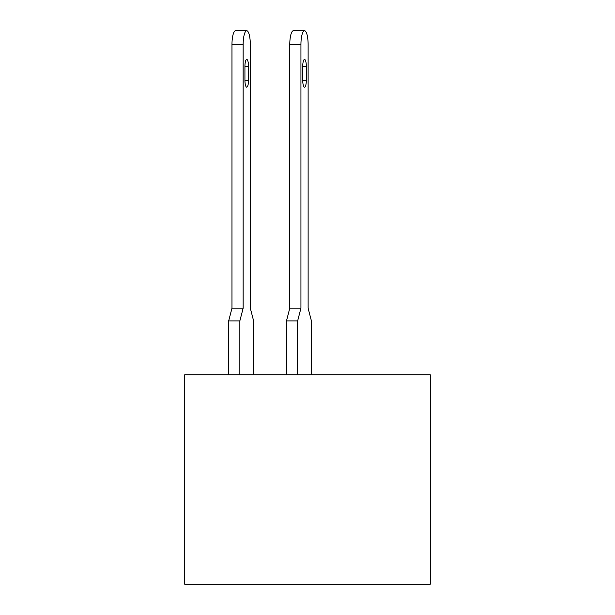 <?xml version="1.0" encoding="UTF-8"?>
<svg xmlns="http://www.w3.org/2000/svg" width="615" height="615" viewBox="0 0 615 615"><rect width="100%" height="100%" fill="white"/><g stroke="black" fill="none" stroke-linecap="round" stroke-linejoin="round"><path stroke-width="0.92" d="M430.269 584.25L430.269 374.781L184.731 374.781L184.731 584.25L430.269 584.25M304.525 59.417L304.525 59.417A6.934 1.799 90 0 0 302.734 66.358L302.734 80.227A6.934 1.799 90 0 0 304.525 87.161A6.934 1.799 90 0 0 306.324 80.227L306.324 66.358A6.934 1.799 90 0 0 304.525 59.417M304.525 30.75A13.876 3.59 90 0 0 300.935 44.626L289.773 44.626A13.876 3.59 -90 0 1 293.363 30.75L304.525 30.75A13.876 3.59 90 0 1 308.123 44.626L308.123 308.192L308.123 44.626L308.123 308.192L308.123 44.626L308.123 308.192L308.123 44.626L308.123 308.192L308.123 44.626L308.123 308.192L308.123 44.626L308.123 308.192L308.123 44.626L308.123 308.192L308.123 44.626L308.123 308.192L308.123 44.626L308.123 308.192L311.413 320.907L311.413 374.781M246.73 59.417L246.73 59.417A6.934 1.799 90 0 0 244.931 66.358L244.931 80.227A6.934 1.799 90 0 0 246.73 87.161A6.934 1.799 90 0 0 248.522 80.227L248.522 66.358A6.934 1.799 90 0 0 246.73 59.417M253.611 374.781L253.611 320.907L250.32 308.192L250.32 44.626A13.876 3.59 90 0 0 246.73 30.75A13.876 3.59 90 0 0 243.14 44.626L243.14 308.192L239.85 320.907L239.85 374.781M300.935 44.626L300.935 308.192L297.645 320.907L297.645 374.781M297.645 320.907L286.482 320.907L286.482 374.781M308.123 44.626L308.123 308.192M286.482 320.907L289.773 308.192L300.935 308.192M289.773 44.626L289.773 308.192M243.14 44.626L231.97 44.626A13.876 3.59 -90 0 1 235.56 30.75L246.73 30.75M239.85 320.907L228.68 320.907L228.68 374.781M228.68 320.907L231.97 308.192L243.14 308.192M231.97 44.626L231.97 308.192M302.734 66.358L306.324 66.358M302.734 80.227L306.324 80.227M244.931 66.358L248.522 66.358M244.931 80.227L248.522 80.227"/></g></svg>

